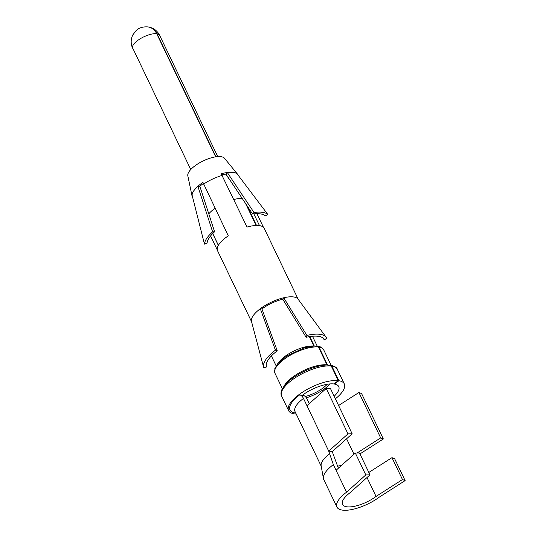 <?xml version="1.0" encoding="UTF-8"?>
<svg xmlns="http://www.w3.org/2000/svg" width="537" height="537" viewBox="0 0 537 537"><rect width="100%" height="100%" fill="white"/><g stroke="black" fill="none" stroke-linecap="round" stroke-linejoin="round"><path stroke-width="0.81" d="M350.077 492.691A22.789 8.317 154.4 0 0 342.519 504.404A22.789 8.317 154.4 0 0 376.061 496.43L402.468 479.541L405.126 480.595L379.585 496.933A28.964 10.572 154.4 0 1 336.947 507.076A28.964 10.572 154.4 0 1 346.553 492.181L365.811 474.936L369.986 474.862L350.077 492.691M338.364 468.237L332.249 451.624L328.725 451.12L333.349 464.619L346.553 492.181M333.349 464.619A28.964 10.572 154.4 0 0 323.415 478.487A28.964 10.572 154.4 0 0 323.737 479.507L336.947 507.076M309.272 403.663L307.003 398.931A3.86 1.718 53.1 0 0 303.244 395.373L299.72 394.863A29.354 10.713 154.4 0 0 295.766 413.074M332.249 451.624L352.158 433.802L347.983 433.876L328.725 451.12L303.479 398.42A3.86 1.718 53.1 0 0 299.72 394.863M367.006 477.534L376.061 496.43M329.893 453.55A25.487 9.304 154.4 0 0 321.146 465.754L323.415 478.487M346.593 438.783L353.997 454.235M337.411 466.257A19.312 7.048 154.4 0 0 341.948 465.022M331.289 366.053A30.898 11.27 154.4 0 0 297.639 376.262A30.898 11.27 154.4 0 0 281.603 396.031C280.71 394.42 280.817 392.265 281.918 389.58L284.375 385.694C286.698 382.807 289.993 379.907 294.263 377.001C300.136 373.061 306.486 369.953 313.293 367.677C318.347 366.033 322.818 365.147 326.704 365.026L330.161 365.173A1.933 1.564 -82.9 0 1 331.289 366.053L338.276 380.646A30.898 11.27 154.4 0 0 304.627 390.855A30.898 11.27 154.4 0 0 288.591 410.624A30.898 11.27 154.4 0 0 296.223 414.034M335.383 398.796A30.898 11.27 154.4 0 0 344.318 383.921A30.898 11.27 154.4 0 0 338.894 380.733L331.9 366.14A1.933 1.591 99.3 0 0 330.812 365.267A1.933 1.591 99.3 0 0 330.477 365.254M338.276 380.646L333.913 383.968A24.715 9.022 154.4 0 0 302.365 395.245M334.168 396.266A24.715 9.022 154.4 0 0 338.746 386.593A24.715 9.022 154.4 0 0 334.403 384.042L338.894 380.733M215.686 156.838L156.703 33.717C154.703 29.783 151.803 27.515 147.99 26.924C142.782 26.561 138.788 27.837 136.009 30.757L132.894 34.791C131.035 38.349 130.692 42.188 131.874 46.31L190.749 169.531M225.647 174.109L230.279 180.546M313.89 346.063L309.379 336.639M256.115 225.473L245.61 203.557M284.174 385.949A27.038 9.867 154.4 0 1 302.962 370.872A27.038 9.867 154.4 0 1 327.006 364.885L318.461 347.05A1.933 1.564 -82.9 0 0 317.333 346.17L314.017 346.056L304.056 347.895L286.677 356.044L277.736 363.67L274.823 368.604L274.984 373.282L282.361 388.687M327.543 364.965L318.998 347.13A1.933 1.591 -80.7 0 0 317.911 346.258A1.933 1.591 -80.7 0 0 317.615 346.237M314.306 346.043L309.768 336.578M256.532 225.459L247.114 205.805M225.916 174.069L226.433 174.78M215.948 156.797L156.999 33.764C155.086 29.971 152.266 27.716 148.554 27.011L148.259 26.964M306.345 397.816A24.715 9.022 154.4 0 0 330.208 383.908M242.214 198.455A22.789 8.317 154.4 0 0 233.817 199.509M215.069 208.255A22.789 8.317 154.4 0 0 208.792 213.86M305.251 396.534A20.856 7.612 154.4 0 0 327.234 384.264M359.951 453.919L383.337 438.964L380.673 437.91L357.051 453.02M338.599 405.502L358.924 392.507L380.673 437.91M358.924 392.507L361.582 393.567L383.337 438.964M368.832 472.453L391.976 457.652L394.641 458.712L405.126 480.595M391.976 457.652L402.468 479.541M352.158 433.802L330.403 388.399L326.234 388.479L347.983 433.876M306.976 405.717L326.234 388.479M336.068 470.291L355.326 453.047L359.495 452.973L369.986 474.862M355.326 453.047L365.811 474.936M203.315 183.533A22.406 8.176 154.4 0 0 199.865 186.279L197.885 186.312A25.299 9.23 -25.6 0 0 192.078 195.072L204.463 244.14L207.114 243.1A32.636 11.908 154.4 0 1 214.599 231.803L199.858 186.279M225.949 174.069L227.326 172.531L253.974 212.477L252.591 214.021L225.949 174.062A22.406 8.176 -25.6 0 0 223.191 174.559A22.406 8.176 154.4 0 0 221.915 174.867M323.032 338.129L324.341 339.908A31.905 11.639 154.4 0 0 323.811 338.948A31.905 11.639 154.4 0 0 306.788 337.142A31.905 11.639 154.4 0 0 306.15 337.29L282.757 299.223A22.977 8.384 154.4 0 0 261.949 308.963L277.26 350.815A31.905 11.639 154.4 0 0 266.399 366.456A31.905 11.639 154.4 0 0 266.56 366.959L263.774 367.744A34.757 12.68 -25.6 0 1 263.6 367.194A34.757 12.68 -25.6 0 1 275.434 350.158L260.297 308.728A25.877 9.444 154.4 0 0 251.491 321.415L263.6 367.194M212.699 233.615L218.344 245.396M193.078 199.012L193.286 199.858M210.585 235.951L217.263 249.9M192.709 197.562A25.38 9.263 -25.6 0 1 192.421 197.119A25.38 9.263 -25.6 0 1 192.078 196.18A25.38 9.263 -25.6 0 1 201.556 183.339A25.38 9.263 -25.6 0 1 202.932 182.379L228.285 235.844A25.877 9.444 -25.6 0 0 226.943 236.777L226.688 236.958A25.877 9.444 -25.6 0 0 217.532 250.692L251.571 321.737M192.078 196.18L187.822 175.807A20.399 7.444 -25.6 0 1 213.672 157.213A20.399 7.444 154.4 0 1 224.459 158.247L237.669 174.337A25.38 9.263 -25.6 0 0 224.251 173.042A25.38 9.263 -25.6 0 0 222.808 173.384A25.38 9.263 -25.6 0 0 221.217 173.813L247.02 227.07A25.877 9.444 -25.6 0 1 248.571 226.654L248.866 226.574A25.877 9.444 -25.6 0 1 250.061 226.299A25.877 9.444 -25.6 0 1 264.204 228.326L298.243 299.377M227.326 172.531A25.299 9.23 -25.6 0 1 237.193 173.948L267.829 214.471L265.318 215.854A32.636 11.908 154.4 0 0 252.591 214.021M237.669 174.337A25.38 9.263 -25.6 0 1 238.253 175.351M266.292 365.932L266.56 366.959M261.949 308.963L260.297 308.728A25.877 9.444 154.4 0 1 260.74 308.399A25.877 9.444 154.4 0 1 283.724 297.76L306.902 335.417A34.757 12.68 -25.6 0 1 307.6 335.263A34.757 12.68 -25.6 0 1 326.14 337.229A34.757 12.68 -25.6 0 1 326.718 338.27L324.341 339.908M277.26 350.815L275.434 350.158M282.757 299.223L283.724 297.76A25.877 9.444 154.4 0 1 284.241 297.639A25.877 9.444 154.4 0 1 298.048 299.109L326.14 337.229M306.15 337.29L306.902 335.417M222.264 175.398A25.877 9.444 154.4 0 0 203.523 184.171M214.599 231.803L212.618 231.843L197.885 186.312M212.618 231.843A35.529 12.962 154.4 0 0 204.463 244.14M256.921 213.679L263.432 227.272M267.829 214.471A35.529 12.962 154.4 0 0 253.974 212.477M303.479 398.42A25.487 9.304 154.4 0 0 295.021 411.53L321.233 466.237M344.318 383.921L337.33 369.328A30.898 11.27 154.4 0 0 331.9 366.14M318.461 347.05A27.038 9.867 154.4 0 0 289.02 355.984A27.038 9.867 154.4 0 0 274.984 373.282M331.128 365.321L323.744 349.923A27.038 9.867 154.4 0 0 318.998 347.13M313.702 346.07A22.789 8.317 154.4 0 0 278.28 363.039M156.703 33.717A14.969 5.464 154.4 0 0 140.405 38.664A14.969 5.464 154.4 0 0 132.632 48.243M148.554 27.011L151.474 27.796C154.394 28.924 156.77 30.831 158.596 33.502L159.623 35.308A14.969 5.464 154.4 0 0 156.999 33.764M281.603 396.031L288.591 410.624M337.33 369.328C337.028 367.684 334.86 366.328 330.812 365.267M323.744 349.923C321.475 347.285 319.528 346.063 317.911 346.258M212.753 233.561L218.384 245.322M271.38 355.93L276.139 365.851M253.853 213.867L259.485 225.627M312.48 336.236L317.233 346.164M159.63 35.308L217.74 156.596"/></g></svg>

